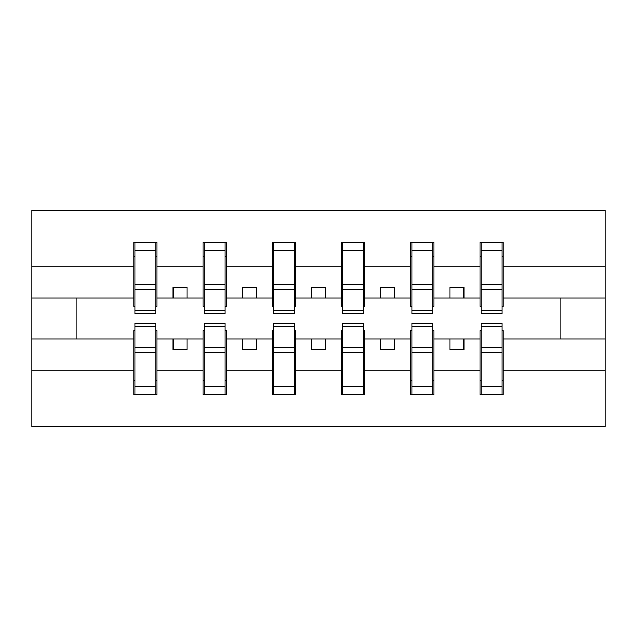 <?xml version="1.0" encoding="UTF-8"?>
<svg xmlns="http://www.w3.org/2000/svg" width="637" height="637" viewBox="0 0 637 637"><rect width="100%" height="100%" fill="white"/><g stroke="black" fill="none" stroke-linecap="round" stroke-linejoin="round"><path stroke-width="0.96" d="M134.877 330.683L133.77 330.683L133.77 370.981L31.85 370.981L31.85 426.511L605.15 426.511L605.15 370.981L503.23 370.981L503.23 394.661L479.964 394.661L481.07 394.661L481.07 323.206L502.123 323.206L502.123 347.356L481.07 347.356M481.07 330.683L479.964 330.683L479.964 338.995L450.056 338.995L450.056 349.522L463.903 349.522L463.903 338.995M479.964 394.661L479.964 338.995M502.123 330.683L503.23 330.683L503.23 370.981M411.836 330.683L410.73 330.683L410.73 338.995L380.815 338.995L380.815 349.522L394.661 349.522L394.661 338.995M479.964 370.981L433.988 370.981L433.988 394.661L410.73 394.661L410.73 338.995M432.881 330.683L433.988 330.683L433.988 370.981M342.595 330.683L341.488 330.683L341.488 338.995L311.573 338.995L311.573 349.522L325.427 349.522L325.427 338.995M410.73 370.981L364.754 370.981L364.754 394.661L341.488 394.661L341.488 338.995M363.647 330.683L364.754 330.683L364.754 370.981M273.353 330.683L272.246 330.683L272.246 338.995L242.339 338.995L242.339 349.522L256.185 349.522L256.185 338.995M341.488 370.981L295.512 370.981L295.512 394.661L272.246 394.661L272.246 338.995M294.405 330.683L295.512 330.683L295.512 370.981M204.119 330.683L203.012 330.683L203.012 338.995L173.097 338.995L173.097 349.522L186.944 349.522L186.944 338.995M272.246 370.981L226.27 370.981L226.27 394.661L203.012 394.661L203.012 338.995M225.164 330.683L226.27 330.683L226.27 370.981M481.07 310.466L502.123 310.466L502.123 313.794L481.07 313.794L481.07 242.339L479.964 242.339L479.964 266.019L433.988 266.019L433.988 306.317L432.881 306.317M481.07 306.317L479.964 306.317L479.964 266.019M411.836 310.466L432.881 310.466L432.881 313.794L411.836 313.794L411.836 242.339L410.73 242.339L410.73 266.019L364.754 266.019L364.754 306.317L363.647 306.317M411.836 306.317L410.73 306.317L410.73 266.019M342.595 310.466L363.647 310.466L363.647 313.794L342.595 313.794L342.595 242.339L341.488 242.339L341.488 266.019L295.512 266.019L295.512 306.317L294.405 306.317M342.595 306.317L341.488 306.317L341.488 266.019M273.353 310.466L294.405 310.466L294.405 313.794L273.353 313.794L273.353 242.339L272.246 242.339L272.246 266.019L226.27 266.019L226.27 306.317L225.164 306.317M273.353 306.317L272.246 306.317L272.246 266.019M204.119 310.466L225.164 310.466L225.164 313.794L204.119 313.794L204.119 242.339L203.012 242.339L203.012 266.019L157.036 266.019L157.036 242.339L155.93 242.339L155.93 313.794L134.877 313.794L134.877 289.644L155.93 289.644M204.119 306.317L203.012 306.317L203.012 266.019M133.77 370.981L133.77 394.661L157.036 394.661L157.036 330.683L155.93 330.683M134.877 289.644L134.877 242.339L133.77 242.339L133.77 266.019L31.85 266.019L31.85 210.489L605.15 210.489L605.15 266.019L503.23 266.019L503.23 306.317L502.123 306.317M134.877 306.317L133.77 306.317L133.77 266.019M479.964 242.339L503.23 242.339L503.23 266.019M410.73 242.339L433.988 242.339L433.988 266.019M341.488 242.339L364.754 242.339L364.754 266.019M272.246 242.339L295.512 242.339L295.512 266.019M203.012 242.339L226.27 242.339L226.27 266.019M203.012 370.981L157.036 370.981M133.77 242.339L157.036 242.339M450.056 338.995L433.988 338.995M479.964 298.005L463.903 298.005L463.903 287.478L450.056 287.478L450.056 298.005L433.988 298.005M450.056 298.005L463.903 298.005M380.815 338.995L364.754 338.995M410.73 298.005L394.661 298.005L394.661 287.478L380.815 287.478L380.815 298.005L364.754 298.005M380.815 298.005L394.661 298.005M311.573 338.995L295.512 338.995M341.488 298.005L325.427 298.005L325.427 287.478L311.573 287.478L311.573 298.005L295.512 298.005M311.573 298.005L325.427 298.005M242.339 338.995L226.27 338.995M272.246 298.005L256.185 298.005L256.185 287.478L242.339 287.478L242.339 298.005L226.27 298.005M242.339 298.005L256.185 298.005M173.097 338.995L157.036 338.995M203.012 298.005L186.944 298.005L186.944 287.478L173.097 287.478L173.097 298.005L157.036 298.005L157.036 266.019M173.097 298.005L186.944 298.005M157.036 298.005L157.036 306.317L155.93 306.317M133.77 338.995L31.85 338.995L31.85 266.019M31.85 370.981L31.85 338.995M133.77 298.005L31.85 298.005M605.15 370.981L605.15 266.019M76.161 338.995L76.161 298.005M605.15 298.005L560.839 298.005L560.839 338.995L503.23 338.995M605.15 338.995L560.839 338.995M560.839 298.005L503.23 298.005M155.93 256.185L157.036 256.185M133.77 256.185L134.877 256.185M134.877 284.245L155.93 284.245M133.77 394.661L134.877 394.661L134.877 323.206L155.93 323.206L155.93 347.356L134.877 347.356M134.877 380.815L133.77 380.815M157.036 380.815L155.93 380.815M155.93 347.356L155.93 394.661L157.036 394.661M155.93 352.755L134.877 352.755M226.27 242.339L225.164 242.339L225.164 310.466M225.164 256.185L226.27 256.185M203.012 256.185L204.119 256.185M204.119 289.644L225.164 289.644M204.119 284.245L225.164 284.245M295.512 242.339L294.405 242.339L294.405 310.466M294.405 256.185L295.512 256.185M272.246 256.185L273.353 256.185M273.353 289.644L294.405 289.644M273.353 284.245L294.405 284.245M364.754 242.339L363.647 242.339L363.647 310.466M363.647 256.185L364.754 256.185M341.488 256.185L342.595 256.185M342.595 289.644L363.647 289.644M342.595 284.245L363.647 284.245M433.988 242.339L432.881 242.339L432.881 310.466M432.881 256.185L433.988 256.185M410.73 256.185L411.836 256.185M411.836 289.644L432.881 289.644M411.836 284.245L432.881 284.245M203.012 394.661L204.119 394.661L204.119 323.206L225.164 323.206L225.164 347.356L204.119 347.356M204.119 380.815L203.012 380.815M226.27 380.815L225.164 380.815M225.164 347.356L225.164 394.661L226.27 394.661M225.164 352.755L204.119 352.755M272.246 394.661L273.353 394.661L273.353 323.206L294.405 323.206L294.405 347.356L273.353 347.356M273.353 380.815L272.246 380.815M295.512 380.815L294.405 380.815M294.405 347.356L294.405 394.661L295.512 394.661M294.405 352.755L273.353 352.755M341.488 394.661L342.595 394.661L342.595 323.206L363.647 323.206L363.647 347.356L342.595 347.356M342.595 380.815L341.488 380.815M364.754 380.815L363.647 380.815M363.647 347.356L363.647 394.661L364.754 394.661M363.647 352.755L342.595 352.755M410.73 394.661L411.836 394.661L411.836 323.206L432.881 323.206L432.881 347.356L411.836 347.356M411.836 380.815L410.73 380.815M433.988 380.815L432.881 380.815M432.881 347.356L432.881 394.661L433.988 394.661M432.881 352.755L411.836 352.755M503.23 242.339L502.123 242.339L502.123 310.466M502.123 256.185L503.23 256.185M479.964 256.185L481.07 256.185M481.07 289.644L502.123 289.644M481.07 284.245L502.123 284.245M481.07 380.815L479.964 380.815M503.23 380.815L502.123 380.815M502.123 347.356L502.123 394.661L503.23 394.661M502.123 352.755L481.07 352.755M134.877 310.466L155.93 310.466M134.877 250.349L155.93 250.349M155.93 326.534L134.877 326.534M155.93 386.651L134.877 386.651M204.119 250.349L225.164 250.349M273.353 250.349L294.405 250.349M342.595 250.349L363.647 250.349M411.836 250.349L432.881 250.349M225.164 326.534L204.119 326.534M225.164 386.651L204.119 386.651M294.405 326.534L273.353 326.534M294.405 386.651L273.353 386.651M363.647 326.534L342.595 326.534M363.647 386.651L342.595 386.651M432.881 326.534L411.836 326.534M432.881 386.651L411.836 386.651M481.07 250.349L502.123 250.349M502.123 326.534L481.07 326.534M502.123 386.651L481.07 386.651"/></g></svg>
